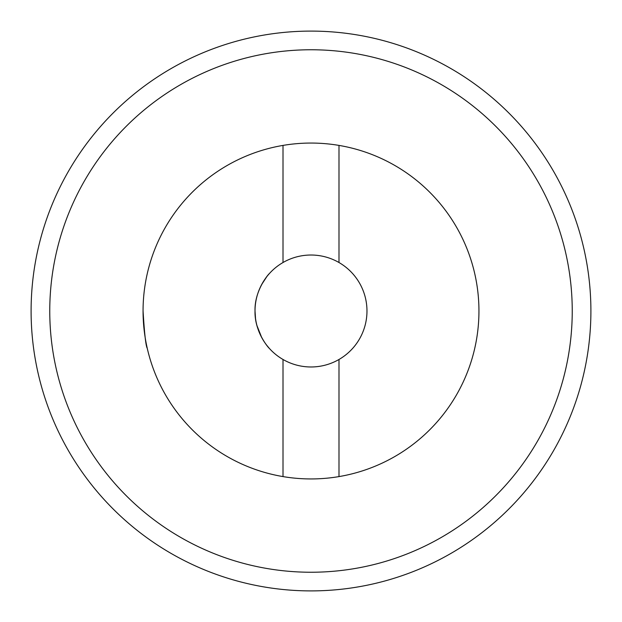 <?xml version="1.0" encoding="UTF-8"?>
<svg xmlns="http://www.w3.org/2000/svg" width="622" height="622" viewBox="0 0 622 622"><rect width="100%" height="100%" fill="white"/><g stroke="black" fill="none" stroke-linecap="round" stroke-linejoin="round"><path stroke-width="0.93" d="M255.02 311C254.398 331.845 268.852 348.289 269.272 348.32C268.805 348.234 254.39 331.806 255.02 311C254.398 290.194 268.813 273.75 269.272 273.68C268.844 273.711 254.39 290.179 255.02 311A55.98 55.98 0 0 1 338.99 262.523A55.98 55.98 0 0 1 338.99 359.477A55.98 55.98 0 0 1 255.02 311L255.525 318.526M266.822 276.619L261.691 284.495M49.76 311A261.24 261.24 0 0 0 311 572.24A261.24 261.24 0 0 0 572.24 311A261.24 261.24 0 0 0 311 49.76A261.24 261.24 0 0 0 49.76 311M590.9 311A279.9 279.9 0 0 1 311 590.9A279.9 279.9 0 0 1 31.1 311A279.9 279.9 0 0 1 311 31.1A279.9 279.9 0 0 1 590.9 311M338.99 145.408A167.94 167.94 0 0 0 143.06 311C144.444 333.68 145.843 346.12 147.258 348.32C145.843 346.12 144.444 333.68 143.06 311A167.94 167.94 0 0 0 338.99 476.592A167.94 167.94 0 0 0 338.99 145.408L338.99 262.523M256.972 325.64L261.675 337.466M266.791 345.342L269.272 348.32M338.99 359.477L338.99 476.592M283.01 359.477L283.01 476.592M283.01 145.408L283.01 262.523"/></g></svg>
